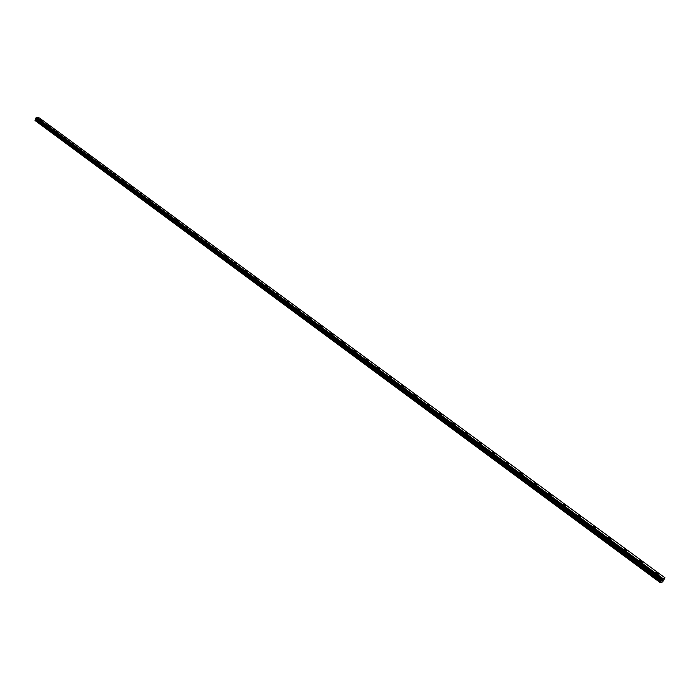 <?xml version="1.0" encoding="UTF-8"?>
<svg xmlns="http://www.w3.org/2000/svg" width="700" height="700" viewBox="0 0 700 700"><rect width="100%" height="100%" fill="white"/><g stroke="black" fill="none" stroke-linecap="round" stroke-linejoin="round"><path stroke-width="1.05" d="M40.136 119.612L42.184 120.47M41.982 120.207L40.189 119.578L41.982 120.207M47.941 125.352L49.989 126.219M49.788 125.947L47.985 125.317L49.788 125.947M55.825 131.162L57.89 132.029M57.68 131.758L55.877 131.119L57.68 131.758M63.805 137.025L65.87 137.9M65.66 137.629L63.858 136.981L65.66 137.629M71.934 142.923L73.955 143.841M80.045 148.969L82.127 149.852M81.9 149.564L80.098 148.925L81.9 149.564M88.296 155.041L90.388 155.934M90.16 155.636L88.358 154.998L90.16 155.636M96.652 161.192L98.752 162.085M98.516 161.787L96.714 161.14L98.516 161.787M105.105 167.405L107.214 168.315M106.978 168L105.166 167.352L106.978 168M113.654 173.696L115.771 174.606M115.526 174.291L113.715 173.644L115.526 174.291M122.308 180.058L124.434 180.976M124.18 180.653L122.369 180.005L124.18 180.653M131.058 186.498L133.192 187.425M132.939 187.093L131.127 186.445L132.939 187.093M139.921 193.016L142.056 193.952M141.803 193.611L139.991 192.955L141.803 193.611M148.881 199.605L151.034 200.55M150.771 200.209L148.96 199.553L150.771 200.209M157.955 206.281L160.116 207.235M159.845 206.885L158.034 206.229L159.845 206.885M167.143 213.036L169.312 213.999M169.032 213.64L167.221 212.975L169.032 213.64M176.444 219.87L178.623 220.85M178.334 220.474L176.523 219.817L178.334 220.474M185.85 226.8L188.037 227.78M187.749 227.395L185.938 226.739L187.749 227.395M195.379 233.809L197.575 234.797M197.286 234.404L195.466 233.748L197.286 234.404M205.03 240.896L207.235 241.902M206.938 241.5L205.117 240.835L206.938 241.5M214.795 248.089L217.018 249.095M216.702 248.684L214.891 248.019L216.702 248.684M224.691 255.36L226.914 256.384M226.599 255.964L224.787 255.299L226.599 255.964M234.71 262.727L236.95 263.76M236.626 263.331L234.806 262.658L236.626 263.331M246.767 270.795L244.956 270.121L246.767 270.795M244.851 270.191L247.004 271.303M255.132 277.751L257.39 278.801M257.049 278.355L255.237 277.681L257.049 278.355M265.536 285.399L267.811 286.475M267.461 286.011L265.65 285.329L267.461 286.011M276.089 293.16L278.373 294.245M278.014 293.764L276.194 293.09L278.014 293.764M286.773 301.017L289.065 302.111M288.706 301.63L286.886 300.947L288.706 301.63M297.596 308.98L299.906 310.091M299.53 309.592L299.784 310.161L297.71 308.901L299.53 309.592M308.569 317.047L310.887 318.168M310.502 317.66L310.765 318.246L308.945 317.555L308.683 316.969L310.502 317.66M319.681 325.22L322.017 326.358M321.624 325.832L321.895 326.436L319.804 325.141L321.624 325.832M330.951 333.506L333.165 334.731M342.37 341.906L344.733 343.07M344.321 342.519L344.601 343.149L342.501 341.828L344.321 342.519M353.946 350.411L356.317 351.601M355.898 351.033L356.186 351.68L354.078 350.332L355.898 351.033M365.68 359.047L368.069 360.246M367.631 359.669L367.929 360.325L366.118 359.625L365.82 358.96L367.631 359.669M377.58 367.797L379.838 369.092M389.646 376.661L392.061 377.904M391.606 377.291L391.912 377.983L389.786 376.582L391.606 377.291M401.879 385.665L404.311 386.916M403.839 386.286L404.162 387.004L402.027 385.578L403.839 386.286M414.286 394.783L416.736 396.06M416.255 395.412L416.579 396.139L414.767 395.43L414.435 394.695L416.255 395.412M427.026 403.953L429.179 405.414L427.359 404.696L427.026 403.953L429.336 405.335M439.635 413.42L442.111 414.741M441.604 414.059L441.954 414.82L440.142 414.102L439.793 413.332L441.604 414.059M452.585 422.949L455.079 424.279M454.562 423.579L454.912 424.366L453.101 423.64L452.751 422.852L454.562 423.579M465.885 432.512L467.696 433.248L468.064 434.053L466.252 433.317L465.885 432.512L468.239 433.965M479.054 442.409L481.582 443.783M481.031 443.047L481.407 443.879L479.596 443.144L479.22 442.312L481.031 443.047M492.581 452.349L495.127 453.758M494.567 452.996L494.952 453.845L493.141 453.11L492.756 452.261L494.567 452.996M506.31 462.446L508.883 463.873M508.296 463.094L508.699 463.969L506.887 463.225L506.485 462.35L508.296 463.094M520.24 472.692L522.83 474.145M522.235 473.34L522.646 474.233L520.844 473.489L520.424 472.596L522.235 473.34M534.389 483.096L536.996 484.575M536.384 483.744L536.812 484.662L535.001 483.91L534.581 483L536.384 483.744M548.747 493.649L551.381 495.154M550.751 494.314L551.189 495.25L549.378 494.498L548.94 493.561L550.751 494.314M563.334 504.376L565.985 505.907M565.337 505.032L565.793 505.995L563.981 505.242L563.526 504.28L565.337 505.032M578.139 515.261L580.816 516.819M580.142 515.926L580.615 516.915L578.812 516.154L578.34 515.165L580.142 515.926M593.18 526.312L595.184 526.986L595.875 527.905M595.184 526.986L595.674 528.001L593.863 527.231L593.381 526.216L595.184 526.986M608.449 537.548L610.461 538.221L611.179 539.166M610.47 538.221L610.969 539.262L609.157 538.492L608.659 537.451L610.47 538.221M623.971 548.957L625.984 549.631L626.719 550.602M625.984 549.631L626.509 550.699L624.697 549.92L624.181 548.852L625.984 549.631M639.73 560.543L641.751 561.225L642.504 562.231M641.751 561.225L642.294 562.319L640.483 561.54L639.949 560.446L641.751 561.225M655.751 572.32L657.773 573.011L658.551 574.035M657.773 573.003L658.332 574.131L656.521 573.344L655.97 572.224L657.773 573.003M662.113 580.711L662.83 579.836M662.471 580.606L663.119 579.827M35.91 118.125L662.008 579.556L660.222 582.628L662.585 581.954L665 577.841L662.786 578.48L36.453 117.381L35.91 118.125L661.99 579.548L35.901 118.055M662.016 579.486L662.786 578.48M35.954 118.151L35.087 120.54L660.222 582.628M665 577.841L39.384 117.968L36.453 117.381M662.812 578.454L36.479 117.372M661.955 579.836L36.024 118.414L661.946 579.854M660.249 582.4L35 120.295M662.742 578.532L36.426 117.416M662.358 578.944L36.102 117.661M662.288 579.031L36.041 117.714M661.929 580.02L36.094 118.615M661.85 580.204L36.085 118.773M661.701 580.457L36.006 118.965M661.544 580.65L35.893 119.096M661.028 581.192L35.446 119.394M660.8 581.499L35.28 119.604"/></g></svg>
